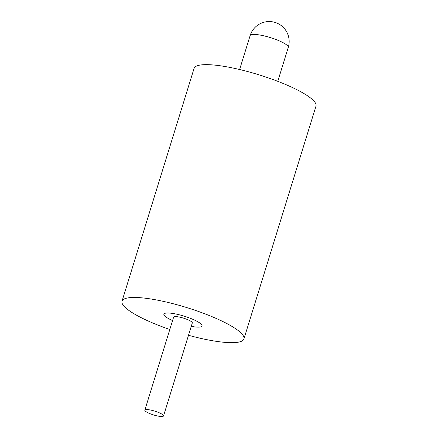 <?xml version="1.0" encoding="UTF-8"?>
<svg xmlns="http://www.w3.org/2000/svg" width="438" height="438" viewBox="0 0 438 438"><rect width="100%" height="100%" fill="white"/><g stroke="black" fill="none" stroke-linecap="round" stroke-linejoin="round"><path stroke-width="0.66" d="M150.261 409.984A9.784 2.004 -162.8 0 0 144.836 410.149A9.784 2.004 -162.8 0 0 158.113 416.1A9.784 2.004 -162.8 0 0 163.533 415.936A9.784 2.004 -162.8 0 0 150.261 409.984M163.533 415.936L192.315 322.959A9.784 2.004 -162.8 0 0 179.043 317.008A9.784 2.004 -162.8 0 0 173.618 317.172L144.836 410.149M172.567 320.572A19.962 4.084 17.2 0 1 163.894 314.161A19.962 4.084 17.2 0 1 174.959 313.827A19.962 4.084 17.2 0 1 202.038 325.971A19.962 4.084 17.2 0 1 191.264 326.359A19.962 4.084 -162.8 0 0 202.038 325.971A19.962 4.084 -162.8 0 0 174.959 313.827A19.962 4.084 -162.8 0 0 163.894 314.161A19.962 4.084 -162.8 0 0 172.567 320.572M188.504 335.278A63.806 13.047 -162.8 0 0 208.565 340.003A63.806 13.047 -162.8 0 0 243.922 338.935L315.984 106.127A63.806 13.047 -162.8 0 0 229.435 67.321A63.806 13.047 -162.8 0 0 194.078 68.394L122.016 301.196A63.806 13.047 -162.8 0 0 169.807 329.491M243.922 338.935A63.806 13.047 -162.8 0 0 157.368 300.129A63.806 13.047 -162.8 0 0 122.016 301.196M261.19 35.264A19.962 4.084 -162.8 0 0 250.125 35.598A19.962 19.962 0 0 1 272.967 21.9A19.962 19.962 0 0 1 288.27 47.408A19.962 4.084 -162.8 0 0 286.545 44.84A19.962 4.084 -162.8 0 0 261.19 35.264M239.624 69.516L250.125 35.598M277.769 81.326L288.27 47.408"/></g></svg>
